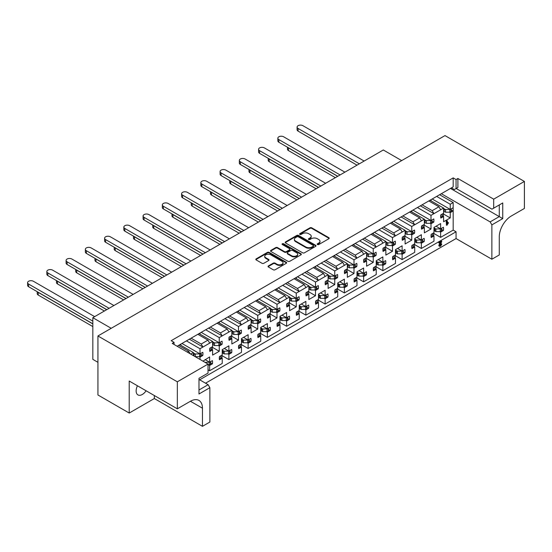 <?xml version="1.0" encoding="UTF-8"?>
<svg xmlns="http://www.w3.org/2000/svg" width="552" height="552" viewBox="0 0 552 552"><rect width="100%" height="100%" fill="white"/><g stroke="black" fill="none" stroke-linecap="round" stroke-linejoin="round"><path stroke-width="0.83" d="M317.448 244.55A0.938 0.538 0 0 0 318.773 244.55L328.813 238.754A1.339 0.773 0 0 0 329.199 238.209A1.339 0.773 0 0 0 328.813 237.664L311.804 227.845A1.339 0.773 0 0 0 309.913 227.845L299.881 233.641A0.938 0.538 0 0 0 299.605 234.02A0.938 0.538 0 0 0 299.881 234.407A0.938 0.538 0 0 0 301.199 234.407L302.503 233.655A4.278 2.47 0 0 1 308.547 233.655L309.962 234.469A4.278 2.47 0 0 1 311.218 236.215A4.278 2.47 0 0 1 309.962 237.96L308.665 238.712A0.938 0.538 0 0 0 308.389 239.092A0.938 0.538 0 0 0 308.665 239.478A0.938 0.538 0 0 0 309.989 239.478L311.287 238.726A4.278 2.47 0 0 1 317.331 238.726L318.752 239.547A4.278 2.47 0 0 1 320.001 241.286A4.278 2.47 0 0 1 318.752 243.032L317.448 243.784A0.938 0.538 0 0 0 317.179 244.163A0.938 0.538 0 0 0 317.448 244.55M137.448 385.786A8.708 5.03 120 0 0 137.945 394.915A8.708 5.03 120 0 0 142.306 394.48A8.708 5.03 120 0 0 146.101 390.781M202.984 361.167L209.629 356.944L209.629 362.222L212.403 360.622A8.846 5.106 -60 0 1 212.403 363.844L209.629 365.445L209.629 370.723L222.235 363.444L222.235 358.165L219.461 359.773A8.846 5.106 -60 0 1 219.461 356.551L222.235 354.943L222.235 349.664L228.88 345.835L228.88 351.113L231.654 349.506A8.846 5.106 -60 0 1 231.654 352.728L228.88 354.336L228.88 359.614L241.486 352.335L241.486 347.056L238.705 348.657A8.846 5.106 -60 0 1 238.705 345.435L241.486 343.834L241.486 338.555L248.124 334.719L248.124 339.997L250.905 338.397A8.846 5.106 -60 0 1 250.905 341.619L248.124 343.22L248.124 348.498L260.737 341.219L260.737 335.94L257.957 337.548A8.846 5.106 -60 0 1 257.957 334.319L260.737 332.718L260.737 327.44L267.375 323.603L267.375 328.882L270.156 327.281A8.846 5.106 -60 0 1 270.156 330.503L267.375 332.104L267.375 337.382L279.981 330.103L279.981 324.824L277.207 326.432A8.846 5.106 -60 0 1 277.207 323.21L279.981 321.602L279.981 316.324L286.626 312.494L286.626 317.773L289.4 316.165A8.846 5.106 -60 0 1 289.4 319.387L286.626 320.995L286.626 326.273L299.232 318.994L299.232 313.715L296.452 315.316A8.846 5.106 -60 0 1 296.452 312.094L299.232 310.493L299.232 305.215L305.877 301.378L305.877 306.657L308.651 305.056A8.846 5.106 -60 0 1 308.651 308.278L305.877 309.879L305.877 315.157L318.483 307.878L318.483 302.599L315.703 304.207A8.846 5.106 -60 0 1 315.703 300.978L318.483 299.377L318.483 294.099L325.121 290.262L325.121 295.541L327.902 293.94A8.846 5.106 -60 0 1 327.902 297.162L325.121 298.763L325.121 304.048L337.734 296.769L337.734 291.49L334.954 293.091A8.846 5.106 -60 0 1 334.954 289.869L337.734 288.261L337.734 282.983L344.372 279.153L344.372 284.432L347.153 282.824A8.846 5.106 -60 0 1 347.153 286.046L344.372 287.654L344.372 292.933L356.978 285.653L356.978 280.375L354.205 281.975A8.846 5.106 -60 0 1 354.205 278.753L356.978 277.152L356.978 271.874L363.623 268.037L363.623 273.316L366.397 271.715A8.846 5.106 -60 0 1 366.397 274.937L363.623 276.538L363.623 281.817L376.229 274.537L376.229 269.259L373.449 270.866A8.846 5.106 -60 0 1 373.449 267.644L376.229 266.036L376.229 260.758L382.867 256.921L382.867 262.2L385.648 260.599A8.846 5.106 -60 0 1 385.648 263.822L382.867 265.429L382.867 270.708L395.48 263.428L395.48 258.15L392.7 259.75A8.846 5.106 -60 0 1 392.7 256.528L395.48 254.92L395.48 249.642L402.118 245.812L402.118 251.091L404.899 249.483A8.846 5.106 -60 0 1 404.899 252.706L402.118 254.313L402.118 259.592L414.724 252.312L414.724 247.034L411.951 248.635A8.846 5.106 -60 0 1 411.951 245.412L414.724 243.811L414.724 238.533L421.369 234.697L421.369 239.975L424.15 238.374A8.846 5.106 -60 0 1 424.15 241.597L421.369 243.197L421.369 248.476L433.976 241.196L433.976 235.918L431.202 237.526A8.846 5.106 -60 0 1 431.202 234.303L433.976 232.696L433.976 227.417L440.62 223.581L440.62 228.866L443.394 227.258A8.846 5.106 -60 0 1 443.394 230.481L440.62 232.088L440.62 237.367L453.178 230.115L453.178 209.332A8.846 5.106 -60 0 1 453.019 211.036L450.246 212.637L450.246 217.916L443.601 221.752L443.601 216.474L440.82 218.075A8.846 5.106 -60 0 1 440.82 214.852L443.601 213.251L443.601 208.083L433.927 213.665L430.995 215.363L430.995 220.531L433.768 218.923A8.846 5.106 -60 0 1 433.768 222.145L430.995 223.753L430.995 229.032L424.35 232.861L424.35 227.583L421.576 229.19A8.846 5.106 -60 0 1 421.576 225.968L424.35 224.36L424.35 219.192L414.676 224.781L412.944 221.78L419.686 217.888L421.417 220.89M403.146 251.698L404.899 252.706M383.895 262.807L385.648 263.822M364.644 273.923L366.397 274.937M345.393 285.039L347.153 286.046M326.149 296.148L327.902 297.162M306.898 307.264L308.651 308.278M287.647 318.38L289.4 319.387M268.396 329.489L270.156 330.503M249.152 340.605L250.905 341.619M229.901 351.721L231.654 352.728M210.65 362.83L212.403 363.844M422.39 240.582L424.15 241.597M441.641 229.466L443.394 230.481M401.111 216.943L414.676 224.781L411.744 226.472L411.744 231.64L414.524 230.039A8.846 5.106 -60 0 1 414.524 233.261L411.744 234.862L411.744 240.141L405.106 243.977L405.106 238.699L402.325 240.299A8.846 5.106 -60 0 1 402.325 237.077L405.106 235.476L405.106 230.308L395.432 235.89L393.7 232.889L400.435 229.004L402.166 232.006M412.765 232.247L414.524 233.261M381.86 228.059L395.432 235.89L392.493 237.588L392.493 242.756L395.273 241.148A8.846 5.106 -60 0 1 395.273 244.37L392.493 245.978L392.493 251.257L385.855 255.093L385.855 249.814L383.074 251.415A8.846 5.106 -60 0 1 383.074 248.193L385.855 246.585L385.855 241.424L376.181 247.006L374.449 244.005L381.184 240.113L382.916 243.115M393.521 243.363L395.273 244.37M362.609 239.168L376.181 247.006L373.249 248.704L373.249 253.865L376.022 252.264A8.846 5.106 -60 0 1 376.022 255.486L373.249 257.094L373.249 262.373L366.604 266.202L366.604 260.923L363.83 262.531A8.846 5.106 -60 0 1 363.83 259.309L366.604 257.701L366.604 252.533L356.93 258.122L355.198 255.121L361.939 251.229L363.671 254.23M374.27 254.472L376.022 255.486M343.358 250.284L356.93 258.122L353.998 259.813L353.998 264.981L356.771 263.38A8.846 5.106 -60 0 1 356.771 266.602L353.998 268.203L353.998 273.481L347.353 277.318L347.353 272.039L344.579 273.64A8.846 5.106 -60 0 1 344.579 270.418L347.353 268.817L347.353 263.649L337.686 269.231L335.947 266.23L342.688 262.345L344.42 265.339M355.019 265.588L356.771 266.602M324.114 261.4L337.686 269.231L334.747 270.928L334.747 276.097L337.527 274.489A8.846 5.106 -60 0 1 337.527 277.711L334.747 279.319L334.747 284.597L328.109 288.434L328.109 283.155L325.328 284.756A8.846 5.106 -60 0 1 325.328 281.534L328.109 279.926L328.109 274.758L318.435 280.347L316.703 277.345L323.438 273.454L325.169 276.455M335.775 276.704L337.527 277.711M304.863 272.509L318.435 280.347L315.496 282.037L315.496 287.206L318.276 285.605A8.846 5.106 -60 0 1 318.276 288.827L315.496 290.428L315.496 295.713L308.858 299.543L308.858 294.264L306.077 295.872A8.846 5.106 -60 0 1 306.077 292.643L308.858 291.042L308.858 285.874L299.184 291.456L297.452 288.461L304.186 284.57L305.918 287.571M316.524 287.813L318.276 288.827M285.612 283.625L299.184 291.456L296.251 293.153L296.251 298.322L299.025 296.721A8.846 5.106 -60 0 1 299.025 299.943L296.251 301.544L296.251 306.822L289.607 310.659L289.607 305.38L286.833 306.981A8.846 5.106 -60 0 1 286.833 303.759L289.607 302.158L289.607 296.99L279.933 302.572L278.201 299.57L284.942 295.679L286.674 298.68M297.273 298.929L299.025 299.943M266.368 294.74L279.933 302.572L277 304.269L277 309.437L279.774 307.83A8.846 5.106 -60 0 1 279.774 311.052L277 312.66L277 317.938L270.356 321.768L270.356 316.489L267.582 318.097A8.846 5.106 -60 0 1 267.582 314.875L270.356 313.267L270.356 308.099L260.689 313.688L258.957 310.686L265.691 306.795L267.423 309.796M278.022 310.045L279.774 311.052M247.117 305.849L260.689 313.688L257.75 315.378L257.75 320.546L260.53 318.946A8.846 5.106 -60 0 1 260.53 322.168L257.75 323.769L257.75 329.047L251.112 332.884L251.112 327.605L248.331 329.206A8.846 5.106 -60 0 1 248.331 325.984L251.112 324.383L251.112 319.215L241.438 324.797L239.706 321.795L246.44 317.911L248.172 320.912M258.778 321.154L260.53 322.168M227.866 316.965L241.438 324.797L238.498 326.494L238.498 331.662L241.279 330.061A8.846 5.106 -60 0 1 241.279 333.284L238.498 334.885L238.498 340.163L231.861 343.999L231.861 338.721L229.08 340.322A8.846 5.106 -60 0 1 229.08 337.099L231.861 335.499L231.861 330.331L222.187 335.913L220.455 332.911L227.189 329.02L228.928 332.021M239.527 332.269L241.279 333.284M208.615 328.074L222.187 335.913L219.254 337.61L219.254 342.778L222.028 341.17A8.846 5.106 -60 0 1 222.028 344.393L219.254 346L219.254 351.279L212.61 355.108L212.61 349.83L209.836 351.438A8.846 5.106 -60 0 1 209.836 348.215L212.61 346.608L212.61 341.44L202.936 347.029L201.204 344.027L207.945 340.135L209.677 343.137M220.276 343.385L222.028 344.393M189.37 339.19L202.936 347.029L200.003 348.719L200.003 353.887L202.784 352.286A8.846 5.106 -60 0 1 202.784 355.509L200.003 357.109L200.003 359.442M201.025 354.494L202.784 355.509M432.016 221.131L433.768 222.145M453.019 207.807A8.846 5.106 -60 0 1 453.178 209.332L453.178 202.549L450.246 204.247L450.246 209.415L453.019 207.807M451.267 210.022L453.019 211.036M302.593 252.795A1.339 0.773 0 0 0 304.483 252.795L315.634 246.364A1.339 0.773 0 0 0 316.02 245.819A1.339 0.773 0 0 0 315.634 245.274L298.625 235.456A1.339 0.773 0 0 0 296.734 235.456L285.591 241.886A1.339 0.773 0 0 0 285.198 242.431A1.339 0.773 0 0 0 285.591 242.983L302.593 252.795M198.989 389.981L208.138 384.703L209.87 387.704L198.989 393.983L198.989 378.313L208.042 373.09L208.042 364.085L172.238 343.413L174.066 342.357L174.066 344.469M440.379 194.269L453.178 186.88L453.178 177.882L171.175 340.694L174.066 342.357M453.178 177.882L456.062 179.545L457.891 178.489L457.891 187.494L456.159 188.494L491.963 209.167L502.748 202.943L502.748 218.613L491.866 224.892L491.866 259.233L456.062 238.561L456.062 231.778L199.665 379.81M491.866 259.233L499.277 254.955L499.277 236.836A17.015 9.826 120 0 1 511.311 215.998L524.4 208.442L524.4 181.435L493.695 199.162L457.891 178.489M524.4 181.435L444.995 135.592L97.932 335.968L97.932 394.984L129.216 413.041L154.332 398.537L202.46 426.323L202.46 408.204A17.015 9.826 120 0 0 198.934 400.414A17.015 9.826 120 0 0 190.426 401.263L177.337 408.818L177.337 381.811L97.932 335.968M208.042 364.085L177.337 381.811M268.445 265.912A1.339 0.773 0 0 0 268.051 266.464A1.339 0.773 0 0 0 268.445 267.009L273.212 269.762A1.339 0.773 0 0 0 275.103 269.762L286.253 263.325A1.339 0.773 0 0 0 286.64 262.78A1.339 0.773 0 0 0 286.253 262.234L269.245 252.416A1.339 0.773 0 0 0 267.354 252.416L256.211 258.853A1.339 0.773 0 0 0 255.817 259.399A1.339 0.773 0 0 0 256.211 259.944L261.972 263.269A1.339 0.773 0 0 0 263.863 263.269L268.631 260.516A1.339 0.773 0 0 0 269.024 259.971A1.339 0.773 0 0 0 268.631 259.426L265.774 257.777A3.574 2.063 0 0 1 264.725 256.314A3.574 2.063 0 0 1 266.933 254.41A3.574 2.063 0 0 1 270.825 254.858L282.024 261.324A3.574 2.063 0 0 1 283.072 262.78A3.574 2.063 0 0 1 280.864 264.684A3.574 2.063 0 0 1 276.966 264.235L275.103 263.159A1.339 0.773 0 0 0 273.212 263.159L268.445 265.912L268.445 266.471A1.339 0.773 0 0 0 268.141 266.74M300.943 254.845L289.793 261.282A1.339 0.773 0 0 1 287.902 261.282L270.901 251.464A1.339 0.773 0 0 1 270.508 250.918A1.339 0.773 0 0 1 270.901 250.373L275.669 247.613A1.339 0.773 0 0 1 277.559 247.613L284.452 251.595A1.339 0.773 0 0 0 286.343 251.595L289.51 249.773A1.339 0.773 0 0 0 289.903 249.228A1.339 0.773 0 0 0 289.51 248.683L282.327 244.536A0.938 0.538 0 0 1 282.058 244.15A0.938 0.538 0 0 1 282.631 243.653A0.938 0.538 0 0 1 283.652 243.77L300.943 253.754A1.339 0.773 0 0 1 301.33 254.299A1.339 0.773 0 0 1 300.943 254.845M236.339 312.073L246.44 317.911M229.597 315.965L239.706 321.795M217.088 323.189L227.189 329.02M210.346 327.081L220.455 332.911M208.138 384.703L198.989 379.424M187.252 352.079L188.694 351.251L190.136 353.749M178.586 345.414L188.694 351.251M191.102 338.19L201.204 344.027M197.837 334.298L207.945 340.135M332.58 256.507L342.688 262.345M325.846 260.399L335.947 266.23M345.097 249.283L355.198 255.121M351.831 245.392L361.939 251.229M364.341 238.167L374.449 244.005M371.082 234.283L381.184 240.113M383.592 227.058L393.7 232.889M390.326 223.167L400.435 229.004M248.848 304.849L258.957 310.686M255.583 300.964L265.691 306.795M402.843 215.942L412.944 221.78M409.577 212.051L419.686 217.888M313.336 267.623L323.438 273.454M306.595 271.508L316.703 277.345M294.085 278.732L304.186 284.57M287.344 282.624L297.452 288.461M268.099 293.74L278.201 299.57M274.834 289.848L284.942 295.679M324.88 260.951L442.111 193.269M305.635 272.067L326.611 259.951M286.385 283.176L307.367 271.067M267.133 294.292L288.116 282.182M247.882 305.408L268.865 293.291M209.387 327.633L249.614 304.407M190.136 338.749L211.119 326.632M228.638 316.517L230.37 315.516M421.128 205.385L422.86 204.385M401.877 216.501L403.609 215.501M382.633 227.61L384.364 226.61M363.382 238.726L365.113 237.726M344.131 249.842L345.862 248.842M177.144 346.249L191.868 337.748M422.094 204.827L432.195 210.664L438.937 206.772L440.668 209.774M428.828 200.942L438.937 206.772M446.678 221.614L447.017 220.834L446.54 220.552L446.872 220.834L446.54 220.552L446.202 221.338L446.492 224.974L446.678 221.614L446.202 221.338M447.355 222.815L447.741 222.415L448.493 222.863L446.968 225.25L446.678 224.968L446.968 225.25M193.359 355.612L193.359 352.555L190.716 354.08M449.494 212.203L450.246 212.637M443.332 213.928L450.246 217.916M443.028 216.142L443.601 216.474M430.029 200.245L443.601 208.083M450.246 204.247L436.673 196.408M432.195 198.996L450.246 209.415M430.243 223.318L430.995 223.753M424.081 225.037L430.995 229.032M423.784 227.258L424.35 227.583M410.785 211.361L424.35 219.192M430.995 215.363L417.422 207.524M412.944 210.112L430.995 220.531M199.251 356.675L200.003 357.109M179.793 344.717L193.359 352.555M200.003 348.719L186.431 340.888M181.96 343.468L200.003 353.887M218.502 345.566L219.254 346M212.341 347.284L219.254 351.279M212.044 349.506L212.61 349.83M199.037 333.608L212.61 341.44M219.254 337.61L205.682 329.772M201.204 332.359L219.254 342.778M237.753 334.45L238.498 334.885M231.592 336.175L238.498 340.163M231.288 338.39L231.861 338.721M218.288 322.492L231.861 330.331M238.498 326.494L224.933 318.656M220.455 321.243L238.498 331.662M256.997 323.341L257.75 323.769M250.843 325.059L257.75 329.047M250.539 327.274L251.112 327.605M237.539 311.376L251.112 319.215M257.75 315.378L244.177 307.547M239.706 310.127L257.75 320.546M276.248 312.225L277 312.66M270.087 313.95L277 317.938M269.79 316.165L270.356 316.489M256.79 300.267L270.356 308.099M277 304.269L263.428 296.431M258.95 299.018L277 309.437M295.499 301.109L296.251 301.544M289.338 302.834L296.251 306.822M289.041 305.049L289.607 305.38M276.034 289.151L289.607 296.99M296.251 293.153L282.679 285.322M278.201 287.902L296.251 298.322M314.743 290L315.496 290.428M308.589 291.718L315.496 295.713M308.285 293.933L308.858 294.264M295.285 278.042L308.858 285.874M315.496 282.037L301.93 274.206M297.452 276.787L315.496 287.206M333.994 278.884L334.747 279.319M327.833 280.609L334.747 284.597M327.536 282.824L328.109 283.155M314.536 266.926L328.109 274.758M334.747 270.928L321.174 263.09M316.703 265.678L334.747 276.097M353.245 267.768L353.998 268.203M347.084 269.493L353.998 273.481M346.787 271.708L347.353 272.039M333.787 255.811L347.353 263.649M353.998 259.813L340.425 251.981M335.947 254.562L353.998 264.981M372.496 256.659L373.249 257.094M366.335 258.377L373.249 262.373M366.038 260.599L366.604 260.923M353.032 244.702L366.604 252.533M373.249 248.704L359.676 240.865M355.198 243.446L373.249 253.865M391.741 245.543L392.493 245.978M385.586 247.268L392.493 251.257M385.282 249.483L385.855 249.814M372.283 233.586L385.855 241.424M392.493 237.588L378.927 229.749M374.449 232.337L392.493 242.756M410.992 234.427L411.744 234.862M404.83 236.152L411.744 240.141M404.533 238.367L405.106 238.699M391.534 222.47L405.106 230.308M411.744 226.472L398.171 218.64M393.7 221.221L411.744 231.64M439.868 231.654L440.62 232.088M433.706 233.372L440.62 237.367M433.41 235.594L433.976 235.918M436.046 226.223L440.62 228.866M420.617 242.763L421.369 243.197M414.455 244.488L421.369 248.476M414.159 246.703L414.724 247.034M416.794 237.339L421.369 239.975M208.877 365.01L209.629 365.445M208.042 369.812L209.629 370.723M205.054 359.587L209.629 362.222M228.128 353.901L228.88 354.336M221.966 355.619L228.88 359.614M221.669 357.841L222.235 358.165M224.305 348.471L228.88 351.113M247.372 342.785L248.124 343.22M241.217 344.51L248.124 348.498M240.913 346.725L241.486 347.056M243.556 337.355L248.124 339.997M266.623 331.676L267.375 332.104M260.461 333.394L267.375 337.382M260.164 335.609L260.737 335.94M262.8 326.246L267.375 328.882M285.874 320.56L286.626 320.995M279.712 322.285L286.626 326.273M279.415 324.5L279.981 324.824M282.051 315.13L286.626 317.773M305.125 309.444L305.877 309.879M298.963 311.169L305.877 315.157M298.66 313.384L299.232 313.715M301.302 304.014L305.877 306.657M324.369 298.335L325.121 298.763M318.214 300.053L325.121 304.048M317.911 302.268L318.483 302.599M320.553 292.905L325.121 295.541M343.62 287.219L344.372 287.654M337.458 288.944L344.372 292.933M337.162 291.159L337.734 291.49M339.797 281.789L344.372 284.432M362.871 276.103L363.623 276.538M356.709 277.828L363.623 281.817M356.413 280.043L356.978 280.375M359.048 270.68L363.623 273.316M382.122 264.994L382.867 265.429M375.96 266.713L382.867 270.708M375.657 268.934L376.229 269.259M378.299 259.564L382.867 262.2M401.366 253.879L402.118 254.313M395.211 255.604L402.118 259.592M394.908 257.818L395.48 258.15M397.55 248.448L402.118 251.091M453.178 186.88L451.446 187.88L454.33 189.55L456.062 188.549L456.062 179.545M456.062 188.549L457.891 187.494M439.847 246.447L439.268 245.681L440.938 242.293L439.613 243.059L439.206 242.956L439.53 242.438L441.786 241.534L439.944 245.267L440.524 245.592L441.483 244.039L441.779 244.239L440.51 246.206L439.095 246.102L438.792 245.405L440.33 242.28M439.613 243.059L438.723 242.68L439.13 242.776L438.723 242.68L439.047 242.162L441.31 241.252M439.461 244.991L440.041 245.309L441.007 243.763L441.779 244.239M205.537 383.198L456.062 238.561M493.695 199.162L493.695 208.166M441.338 193.717L490.135 221.89L499.277 216.612L450.48 188.439M439.606 194.718L453.178 202.549M453.178 230.115L456.062 231.778M491.866 224.892L490.135 221.89M202.46 426.323L209.87 422.045L209.87 387.704M111.214 328.302L92.833 317.69L383.302 149.985L401.683 160.597M97.932 362.305L92.833 359.366L92.833 317.69M177.337 408.818L129.216 381.032L129.216 413.041M154.332 398.537L154.332 395.536M502.748 202.943L499.277 204.944L499.277 216.612L502.748 218.613M420.355 205.827L433.927 213.665L432.195 210.664M317.31 244.446A0.938 0.538 0 0 1 317.448 244.343L318.752 243.591A4.278 2.47 0 0 0 320.001 241.845L320.001 241.286M311.218 236.215L311.218 236.773A4.278 2.47 0 0 1 309.962 238.519L308.665 239.271A0.938 0.538 0 0 0 308.527 239.375M329.109 238.485A1.339 0.773 0 0 0 328.813 238.216L311.804 228.404A1.339 0.773 0 0 0 309.913 228.404L299.881 234.193A0.938 0.538 0 0 0 299.736 234.296M283.072 262.78L283.072 263.332A3.574 2.063 0 0 1 280.864 265.243A3.574 2.063 0 0 1 276.966 264.794L275.103 263.718A1.339 0.773 0 0 0 273.212 263.718L268.445 266.471M264.725 256.314L264.725 256.873A3.574 2.063 0 0 0 265.774 258.329L265.774 257.777M268.934 260.247A1.339 0.773 0 0 0 268.631 259.978L265.774 258.329M286.55 263.056A1.339 0.773 0 0 0 286.253 262.786L269.245 252.975A1.339 0.773 0 0 0 267.354 252.975L256.211 259.405A1.339 0.773 0 0 0 255.907 259.675M289.903 249.228L289.903 249.78A1.339 0.773 0 0 1 289.51 250.325L286.343 252.154A1.339 0.773 0 0 1 284.452 252.154L277.559 248.172A1.339 0.773 0 0 0 275.669 248.172L270.901 250.925A1.339 0.773 0 0 0 270.597 251.194M301.24 254.575A1.339 0.773 0 0 0 300.943 254.306L283.652 244.329A0.938 0.538 0 0 0 282.189 244.432M291.615 255.728A3.574 2.063 0 0 0 295.506 256.176A3.574 2.063 0 0 0 297.714 254.272A3.574 2.063 0 0 0 296.665 252.809L292.719 250.532A1.339 0.773 0 0 0 290.835 250.532L287.668 252.361A1.339 0.773 0 0 0 287.275 252.906A1.339 0.773 0 0 0 287.668 253.451L291.615 255.728L291.615 256.287A3.574 2.063 0 0 0 295.506 256.735A3.574 2.063 0 0 0 297.714 254.824L297.714 254.272M287.275 252.906L287.275 253.465A1.339 0.773 0 0 0 287.668 254.01L287.668 253.451M291.615 256.287L287.668 254.01M315.93 246.095A1.339 0.773 0 0 0 315.634 245.826L298.625 236.008A1.339 0.773 0 0 0 296.734 236.008L285.591 242.445A1.339 0.773 0 0 0 285.287 242.714M313.267 246.199A0.938 0.538 0 0 0 313.543 245.819A0.938 0.538 0 0 0 313.267 245.433L298.342 236.815A0.938 0.538 0 0 0 297.017 236.815L295.651 237.608A4.278 2.47 0 0 0 294.395 239.354A4.278 2.47 0 0 0 295.651 241.1L305.856 246.992A4.278 2.47 0 0 0 311.901 246.992L313.267 246.199L313.267 246.751A0.938 0.538 0 0 0 313.543 246.371L313.543 245.819M294.395 239.354L294.395 239.906A4.278 2.47 0 0 0 295.651 241.652L295.651 241.1M313.267 246.751L311.901 247.544A4.278 2.47 0 0 1 305.856 247.544L295.651 241.652M447.355 221.11L447.355 223.753L448.493 222.863M439.268 245.681L438.792 245.405M441.048 244.95L440.565 244.667M441.786 241.534L440.903 241.086M439.53 242.438L439.047 242.162M357.027 165.158L298.087 131.128A3.402 1.966 180 0 1 297.086 129.734L297.086 127.07A3.402 1.966 180 0 1 299.191 125.256A3.402 1.966 180 0 1 302.896 125.677L364.147 161.046M443.601 211.112L445.492 212.203A2.995 1.732 -0 0 0 445.533 212.203L449.852 212.203L450.991 211.547A0.952 0.552 -0 0 0 451.267 211.161L451.267 208.822M440.668 216.536L440.91 216.653A0.952 0.552 -0 0 0 442.2 216.625L443.332 215.97L443.332 213.403M359.338 163.82L298.087 128.457A3.402 1.966 180 0 1 297.086 127.07M430.864 199.762A3.402 1.966 180 0 1 431.133 200.528A3.402 1.966 180 0 1 431.084 200.852M443.601 208.442L445.492 209.539A2.995 1.732 -0 0 0 445.533 209.539L450.156 209.36M444.146 211.423L444.146 209.919L445.492 209.539M449.852 212.203L449.852 209.539M443.601 209.608L444.146 209.919M433.976 229.059L435.866 228.983L433.976 227.893M441.641 228.273L441.641 230.612A0.952 0.552 180 0 1 441.365 230.998L440.227 231.654L435.907 231.654A2.995 1.732 180 0 1 435.866 231.654L434.521 230.874L435.01 230.239L434.521 229.37M287.882 147.46A3.402 1.966 0 0 0 288.461 147.908L337.679 176.323M440.531 228.811L435.907 228.983A2.995 1.732 180 0 1 435.866 228.983M287.461 147.218L287.461 149.185A3.402 1.966 0 0 0 288.461 150.572L335.374 177.654M433.706 232.854L433.706 235.421L432.575 236.07A0.952 0.552 180 0 1 431.284 236.104L431.043 235.987M440.227 228.983L440.227 231.654M433.976 230.557L434.521 230.874M337.776 176.267L278.836 142.237A3.402 1.966 180 0 1 277.842 140.85L277.842 138.179A3.402 1.966 180 0 1 279.94 136.365A3.402 1.966 180 0 1 283.645 136.792L344.903 172.155M424.35 222.221L426.247 223.318A2.995 1.732 -0 0 0 426.282 223.318L430.608 223.318L431.74 222.663A0.952 0.552 -0 0 0 432.016 222.277L432.016 219.937M421.417 227.652L421.666 227.769A0.952 0.552 -0 0 0 422.949 227.734L424.081 227.086L424.081 224.519M340.087 174.936L278.836 139.573A3.402 1.966 180 0 1 277.842 138.179M411.613 210.878A3.402 1.966 180 0 1 411.882 211.644A3.402 1.966 180 0 1 411.833 211.968M424.35 219.558L426.247 220.648A2.995 1.732 -0 0 0 426.282 220.648L430.905 220.476M424.895 222.539L424.895 221.035L426.247 220.648M430.608 223.318L430.608 220.648M424.35 220.724L424.895 221.035M414.724 240.168L416.622 240.099L414.724 239.002M422.39 239.382L422.39 241.721A0.952 0.552 180 0 1 422.114 242.114L420.983 242.763L416.663 242.763A2.995 1.732 180 0 1 416.622 242.763L415.27 241.983L415.766 241.355L415.27 240.486M268.631 158.576A3.402 1.966 0 0 0 269.21 159.017L318.435 187.438M421.279 239.927L416.663 240.099A2.995 1.732 180 0 1 416.622 240.099M268.217 158.334L268.217 160.301A3.402 1.966 0 0 0 269.21 161.688L316.123 188.77M414.455 243.963L414.455 246.53L413.324 247.186A0.952 0.552 180 0 1 412.04 247.22L411.792 247.096M420.983 240.099L420.983 242.763M414.724 241.672L415.27 241.983M318.532 187.383L259.585 153.352A3.402 1.966 180 0 1 258.591 151.966L258.591 149.295A3.402 1.966 180 0 1 260.689 147.481A3.402 1.966 180 0 1 264.401 147.908L325.652 183.271M405.106 233.337L406.996 234.427A2.995 1.732 -0 0 0 407.038 234.427L411.357 234.427L412.489 233.779A0.952 0.552 -0 0 0 412.765 233.386L412.765 231.047M402.166 238.761L402.415 238.885A0.952 0.552 -0 0 0 403.698 238.85L404.83 238.195L404.83 235.628M320.836 186.052L259.585 150.682A3.402 1.966 180 0 1 258.591 149.295M392.368 221.994A3.402 1.966 180 0 1 392.631 222.753A3.402 1.966 180 0 1 392.589 223.084M405.106 230.667L406.996 231.764A2.995 1.732 -0 0 0 407.038 231.764L411.654 231.592M405.644 233.648L405.644 232.15L406.996 231.764M411.357 234.427L411.357 231.764M405.106 231.833L405.644 232.15M395.48 251.284L397.371 251.208L395.48 250.118M403.146 250.498L403.146 252.837A0.952 0.552 180 0 1 402.863 253.223L401.732 253.879L397.412 253.879A2.995 1.732 180 0 1 397.371 253.879L396.019 253.099L396.515 252.464L396.019 251.595M249.387 169.685A3.402 1.966 0 0 0 249.959 170.133L299.184 198.547M402.028 251.036L397.412 251.208A2.995 1.732 180 0 1 397.371 251.208M248.966 169.443L248.966 171.41A3.402 1.966 0 0 0 249.959 172.804L296.873 199.886M395.211 255.079L395.211 257.646L394.073 258.301A0.952 0.552 180 0 1 392.789 258.329L392.541 258.212M401.732 251.208L401.732 253.879M395.48 252.788L396.019 253.099M299.281 198.492L240.341 164.468A3.402 1.966 180 0 1 239.34 163.075L239.34 160.411A3.402 1.966 180 0 1 241.445 158.596A3.402 1.966 180 0 1 245.15 159.017L306.401 194.38M385.855 244.453L387.745 245.543A2.995 1.732 -0 0 0 387.787 245.543L392.106 245.543L393.238 244.888A0.952 0.552 -0 0 0 393.521 244.501L393.521 242.162M382.916 249.877L383.164 249.994A0.952 0.552 -0 0 0 384.447 249.966L385.586 249.311L385.586 246.744M301.592 197.161L240.341 161.798A3.402 1.966 180 0 1 239.34 160.411M373.117 233.103A3.402 1.966 180 0 1 373.387 233.869A3.402 1.966 180 0 1 373.338 234.193M385.855 241.783L387.745 242.873A2.995 1.732 -0 0 0 387.787 242.873L392.403 242.701M386.393 244.764L386.393 243.26L387.745 242.873M392.106 245.543L392.106 242.873M385.855 242.949L386.393 243.26M376.229 262.393L378.12 262.324L376.229 261.234M383.895 261.613L383.895 263.946A0.952 0.552 180 0 1 383.612 264.339L382.481 264.994L378.161 264.994A2.995 1.732 180 0 1 378.12 264.994L376.774 264.215L377.264 263.58L376.774 262.711M230.136 180.801A3.402 1.966 0 0 0 230.715 181.249L279.933 209.663M382.784 262.152L378.161 262.324A2.995 1.732 180 0 1 378.12 262.324M229.715 180.559L229.715 182.526A3.402 1.966 0 0 0 230.715 183.913L277.628 210.995M375.96 266.195L375.96 268.755L374.829 269.41A0.952 0.552 180 0 1 373.538 269.445L373.297 269.328M382.481 262.324L382.481 264.994M376.229 263.897L376.774 264.215M280.03 209.608L221.09 175.577A3.402 1.966 180 0 1 220.089 174.19L220.089 171.52A3.402 1.966 180 0 1 222.194 169.705A3.402 1.966 180 0 1 225.899 170.133L287.15 205.496M366.604 255.562L368.494 256.659A2.995 1.732 -0 0 0 368.536 256.659L372.855 256.659L373.994 256.004A0.952 0.552 -0 0 0 374.27 255.61L374.27 253.278M363.671 260.993L363.913 261.11A0.952 0.552 -0 0 0 365.203 261.075L366.335 260.42L366.335 257.86M282.341 208.276L221.09 172.914A3.402 1.966 180 0 1 220.089 171.52M353.866 244.219A3.402 1.966 180 0 1 354.136 244.984A3.402 1.966 180 0 1 354.087 245.309M366.604 252.899L368.494 253.989A2.995 1.732 -0 0 0 368.536 253.989L373.159 253.816M367.149 255.88L367.149 254.375L368.494 253.989M372.855 256.659L372.855 253.989M366.604 254.058L367.149 254.375M356.978 273.509L358.876 273.44L356.978 272.343M364.644 272.722L364.644 275.062A0.952 0.552 180 0 1 364.368 275.455L363.23 276.103L358.91 276.103A2.995 1.732 180 0 1 358.876 276.103L357.523 275.324L358.013 274.696L357.523 273.82M210.885 191.917A3.402 1.966 0 0 0 211.464 192.358L260.689 220.779M363.533 273.268L358.91 273.44A2.995 1.732 180 0 1 358.876 273.44M210.471 191.675L210.471 193.635A3.402 1.966 0 0 0 211.464 195.028L258.377 222.111M356.709 277.304L356.709 279.871L355.578 280.526A0.952 0.552 180 0 1 354.287 280.561L354.046 280.437M363.23 273.44L363.23 276.103M356.978 275.013L357.523 275.324M260.785 220.724L201.839 186.693A3.402 1.966 180 0 1 200.845 185.299L200.845 182.636A3.402 1.966 180 0 1 202.943 180.821A3.402 1.966 180 0 1 206.655 181.249L267.906 216.612M347.353 266.678L349.25 267.768A2.995 1.732 -0 0 0 349.285 267.768L353.611 267.768L354.743 267.113A0.952 0.552 -0 0 0 355.019 266.726L355.019 264.387M344.42 272.101L344.669 272.226A0.952 0.552 -0 0 0 345.952 272.191L347.084 271.536L347.084 268.969M263.09 219.385L201.839 184.023A3.402 1.966 180 0 1 200.845 182.636M334.615 255.334A3.402 1.966 180 0 1 334.885 256.093A3.402 1.966 180 0 1 334.836 256.418M347.353 264.008L349.25 265.105A2.995 1.732 -0 0 0 349.285 265.105L353.908 264.932M347.898 266.989L347.898 265.484L349.25 265.105M353.611 267.768L353.611 265.105M347.353 265.174L347.898 265.484M337.734 284.625L339.625 284.549L337.734 283.459M345.393 283.838L345.393 286.177A0.952 0.552 180 0 1 345.117 286.564L343.986 287.219L339.666 287.219A2.995 1.732 180 0 1 339.625 287.219L338.272 286.44L338.769 285.805L338.272 284.935M191.634 203.026A3.402 1.966 0 0 0 192.213 203.474L241.438 231.888M344.282 284.377L339.666 284.549A2.995 1.732 180 0 1 339.625 284.549M191.22 202.784L191.22 204.751A3.402 1.966 0 0 0 192.213 206.137L239.126 233.227M337.458 288.42L337.458 290.987L336.327 291.642A0.952 0.552 180 0 1 335.043 291.67L334.795 291.553M343.986 284.549L343.986 287.219M337.734 286.129L338.272 286.44M241.534 231.833L182.588 197.802A3.402 1.966 180 0 1 181.594 196.415L181.594 193.752A3.402 1.966 180 0 1 183.692 191.93A3.402 1.966 180 0 1 187.404 192.358L248.655 227.721M328.109 277.794L329.999 278.884A2.995 1.732 -0 0 0 330.041 278.884L334.36 278.884L335.492 278.229A0.952 0.552 -0 0 0 335.775 277.842L335.775 275.503M325.169 283.217L325.418 283.335A0.952 0.552 -0 0 0 326.701 283.307L327.833 282.652L327.833 280.085M243.846 230.501L182.588 195.139A3.402 1.966 180 0 1 181.594 193.752M315.371 266.443A3.402 1.966 180 0 1 315.634 267.209A3.402 1.966 180 0 1 315.592 267.534M328.109 275.124L329.999 276.214A2.995 1.732 -0 0 0 330.041 276.214L334.657 276.041M328.647 278.104L328.647 276.6L329.999 276.214M334.36 278.884L334.36 276.214M328.109 276.29L328.647 276.6M318.483 295.734L320.374 295.665L318.483 294.575M326.149 294.954L326.149 297.286A0.952 0.552 180 0 1 325.866 297.68L324.735 298.335L320.415 298.335A2.995 1.732 180 0 1 320.374 298.335L319.022 297.556L319.518 296.921L319.022 296.051M172.39 214.142A3.402 1.966 0 0 0 172.962 214.59L222.187 243.004M325.031 295.492L320.415 295.665A2.995 1.732 180 0 1 320.374 295.665M171.969 213.9L171.969 215.867A3.402 1.966 0 0 0 172.962 217.253L219.875 244.336M318.214 299.536L318.214 302.096L317.076 302.751A0.952 0.552 180 0 1 315.792 302.786L315.544 302.668M324.735 295.665L324.735 298.335M318.483 297.238L319.022 297.556M222.283 242.949L163.344 208.918A3.402 1.966 180 0 1 162.343 207.531L162.343 204.861A3.402 1.966 180 0 1 164.448 203.046A3.402 1.966 180 0 1 168.153 203.474L229.404 238.837M308.858 288.903L310.748 290A2.995 1.732 -0 0 0 310.79 290L315.109 290L316.241 289.345A0.952 0.552 -0 0 0 316.524 288.951L316.524 286.619M305.918 294.333L306.167 294.451A0.952 0.552 -0 0 0 307.457 294.416L308.589 293.761L308.589 291.201M224.595 241.617L163.344 206.255A3.402 1.966 180 0 1 162.343 204.861M296.12 277.559A3.402 1.966 180 0 1 296.389 278.325A3.402 1.966 180 0 1 296.341 278.65M308.858 286.24L310.748 287.33A2.995 1.732 -0 0 0 310.79 287.33L315.413 287.157M309.403 289.22L309.403 287.716L310.748 287.33M315.109 290L315.109 287.33M308.858 287.399L309.403 287.716M299.232 306.85L301.123 306.781L299.232 305.684M306.898 306.063L306.898 308.402A0.952 0.552 180 0 1 306.615 308.789L305.484 309.444L301.164 309.444A2.995 1.732 180 0 1 301.123 309.444L299.777 308.665L300.267 308.03L299.777 307.16M153.139 225.257A3.402 1.966 0 0 0 153.718 225.699L202.936 254.12M305.787 306.608L301.164 306.781A2.995 1.732 180 0 1 301.123 306.781M152.718 225.016L152.718 226.975A3.402 1.966 0 0 0 153.718 228.369L200.631 255.452M298.963 310.645L298.963 313.212L297.832 313.867A0.952 0.552 180 0 1 296.541 313.902L296.3 313.777M305.484 306.781L305.484 309.444M299.232 308.354L299.777 308.665M203.032 254.065L144.093 220.034A3.402 1.966 180 0 1 143.092 218.64L143.092 215.977A3.402 1.966 180 0 1 145.197 214.162A3.402 1.966 180 0 1 148.902 214.583L210.16 249.952M289.607 300.019L291.497 301.109A2.995 1.732 -0 0 0 291.539 301.109L295.858 301.109L296.997 300.454A0.952 0.552 -0 0 0 297.273 300.067L297.273 297.728M286.674 305.442L286.916 305.567A0.952 0.552 -0 0 0 288.206 305.532L289.338 304.876L289.338 302.31M205.344 252.726L144.093 217.364A3.402 1.966 180 0 1 143.092 215.977M276.869 288.668A3.402 1.966 180 0 1 277.138 289.434A3.402 1.966 180 0 1 277.09 289.759M289.607 297.349L291.497 298.446A2.995 1.732 -0 0 0 291.539 298.446L296.162 298.273M290.152 300.329L290.152 298.825L291.497 298.446M295.858 301.109L295.858 298.446M289.607 298.515L290.152 298.825M279.981 317.966L281.879 317.89L279.981 316.8M287.647 317.179L287.647 319.518A0.952 0.552 180 0 1 287.371 319.905L286.24 320.56L281.913 320.56A2.995 1.732 180 0 1 281.879 320.56L280.526 319.78L281.016 319.146L280.526 318.276M133.888 236.366A3.402 1.966 0 0 0 134.467 236.815L183.692 265.229M286.536 317.717L281.913 317.89A2.995 1.732 180 0 1 281.879 317.89M133.474 236.125L133.474 238.091A3.402 1.966 0 0 0 134.467 239.478L181.38 266.568M279.712 321.761L279.712 324.328L278.581 324.983A0.952 0.552 180 0 1 277.297 325.011L277.049 324.893M286.24 317.89L286.24 320.56M279.981 319.47L280.526 319.78M183.788 265.174L124.842 231.143A3.402 1.966 180 0 1 123.848 229.756L123.848 227.086A3.402 1.966 180 0 1 125.946 225.271A3.402 1.966 180 0 1 129.658 225.699L190.909 261.062M270.356 311.135L272.253 312.225A2.995 1.732 -0 0 0 272.295 312.225L276.614 312.225L277.746 311.57A0.952 0.552 -0 0 0 278.022 311.183L278.022 308.844M267.423 316.558L267.672 316.675A0.952 0.552 -0 0 0 268.955 316.648L270.087 315.992L270.087 313.426M186.093 263.842L124.842 228.48A3.402 1.966 180 0 1 123.848 227.086M257.618 299.784A3.402 1.966 180 0 1 257.887 300.55A3.402 1.966 180 0 1 257.839 300.875M270.356 308.464L272.253 309.555A2.995 1.732 -0 0 0 272.295 309.555L276.911 309.382M270.901 311.445L270.901 309.941L272.253 309.555M276.614 312.225L276.614 309.555M270.356 309.631L270.901 309.941M260.737 329.075L262.628 329.006L260.737 327.916M268.396 328.295L268.396 330.627A0.952 0.552 180 0 1 268.12 331.021L266.989 331.676L262.669 331.676A2.995 1.732 180 0 1 262.628 331.676L261.275 330.896L261.772 330.262L261.275 329.392M114.643 247.482A3.402 1.966 0 0 0 115.216 247.924L164.441 276.345M267.285 328.833L262.669 329.006A2.995 1.732 180 0 1 262.628 329.006M114.223 247.241L114.223 249.207A3.402 1.966 0 0 0 115.216 250.594L162.129 277.677M260.461 332.877L260.461 335.437L259.33 336.092A0.952 0.552 180 0 1 258.046 336.127L257.798 336.009M266.989 329.006L266.989 331.676M260.737 330.579L261.275 330.896M164.537 276.29L105.591 242.259A3.402 1.966 180 0 1 104.597 240.872L104.597 238.202A3.402 1.966 180 0 1 106.695 236.387A3.402 1.966 180 0 1 110.407 236.815L171.658 272.177M251.112 322.244L253.002 323.334A2.995 1.732 -0 0 0 253.044 323.341L257.363 323.341L258.495 322.685A0.952 0.552 -0 0 0 258.778 322.292L258.778 319.96M248.172 327.674L248.421 327.791A0.952 0.552 -0 0 0 249.704 327.757L250.843 327.101L250.843 324.541M166.849 274.958L105.591 239.589A3.402 1.966 180 0 1 104.597 238.202M238.374 310.9A3.402 1.966 180 0 1 238.636 311.659A3.402 1.966 180 0 1 238.595 311.99M251.112 319.58L253.002 320.671A2.995 1.732 -0 0 0 253.044 320.671L257.66 320.498M251.65 322.561L251.65 321.057L253.002 320.671M257.363 323.341L257.363 320.671M251.112 320.74L251.65 321.057M241.486 340.191L243.377 340.122L241.486 339.025M249.152 339.404L249.152 341.743A0.952 0.552 180 0 1 248.869 342.13L247.738 342.785L243.418 342.785A2.995 1.732 180 0 1 243.377 342.785L242.024 342.005L242.521 341.371L242.024 340.501M95.392 258.598A3.402 1.966 0 0 0 95.972 259.04L145.19 287.461M248.034 339.949L243.418 340.122A2.995 1.732 180 0 1 243.377 340.122M94.972 258.357L94.972 260.316A3.402 1.966 0 0 0 95.972 261.71L142.878 288.793M241.217 343.986L241.217 346.552L240.079 347.208A0.952 0.552 180 0 1 238.795 347.236L238.547 347.118M247.738 340.122L247.738 342.785M241.486 341.695L242.024 342.005M145.286 287.406L86.347 253.375A3.402 1.966 180 0 1 85.346 251.981L85.346 249.318A3.402 1.966 180 0 1 87.451 247.503A3.402 1.966 180 0 1 91.156 247.924L152.407 283.293M231.861 333.36L233.751 334.45A2.995 1.732 -0 0 0 233.793 334.45L238.112 334.45L239.244 333.794A0.952 0.552 -0 0 0 239.527 333.408L239.527 331.069M228.928 338.783L229.17 338.9A0.952 0.552 -0 0 0 230.46 338.873L231.592 338.217L231.592 335.65M147.598 286.067L86.347 250.705A3.402 1.966 180 0 1 85.346 249.318M219.123 322.009A3.402 1.966 180 0 1 219.392 322.775A3.402 1.966 180 0 1 219.344 323.099M231.861 330.689L233.751 331.786A2.995 1.732 -0 0 0 233.793 331.786L238.416 331.614M232.406 333.67L232.406 332.166L233.751 331.786M238.112 334.45L238.112 331.786M231.861 331.855L232.406 332.166M222.235 351.307L224.126 351.231L222.235 350.14M229.901 350.52L229.901 352.859A0.952 0.552 180 0 1 229.625 353.245L228.487 353.901L224.167 353.901A2.995 1.732 180 0 1 224.126 353.901L222.78 353.121L223.27 352.486L222.78 351.617M76.141 269.707A3.402 1.966 0 0 0 76.721 270.156L125.939 298.57M228.79 351.058L224.167 351.231A2.995 1.732 180 0 1 224.126 351.231M75.721 269.466L75.721 271.432A3.402 1.966 0 0 0 76.721 272.819L123.634 299.908M221.966 355.102L221.966 357.668L220.834 358.317A0.952 0.552 180 0 1 219.544 358.351L219.303 358.234M228.487 351.231L228.487 353.901M222.235 352.804L222.78 353.121M126.035 298.515L67.096 264.484A3.402 1.966 180 0 1 66.095 263.097L66.095 260.427A3.402 1.966 180 0 1 68.2 258.612A3.402 1.966 180 0 1 71.905 259.04L133.163 294.402M212.61 344.469L214.5 345.566A2.995 1.732 -0 0 0 214.542 345.566L218.861 345.566L220 344.91A0.952 0.552 -0 0 0 220.276 344.524L220.276 342.185M209.677 349.899L209.919 350.016A0.952 0.552 -0 0 0 211.209 349.982L212.341 349.333L212.341 346.766M128.347 297.183L67.096 261.82A3.402 1.966 180 0 1 66.095 260.427M199.872 333.125A3.402 1.966 180 0 1 200.141 333.891A3.402 1.966 180 0 1 200.093 334.215M212.61 341.805L214.5 342.895A2.995 1.732 -0 0 0 214.542 342.895L219.165 342.723M213.155 344.786L213.155 343.282L214.5 342.895M218.861 345.566L218.861 342.895M212.61 342.971L213.155 343.282M56.89 280.823A3.402 1.966 0 0 0 57.47 281.265L106.695 309.686M209.539 362.174L205.027 362.347M56.476 280.582L56.476 282.548A3.402 1.966 0 0 0 57.47 283.935L104.383 311.017M210.65 361.636L210.65 363.968A0.952 0.552 180 0 1 210.374 364.361L208.042 365.01M209.242 362.347L209.242 365.01M106.791 309.631L47.845 275.6A3.402 1.966 180 0 1 46.851 274.213L46.851 271.543A3.402 1.966 180 0 1 48.949 269.728A3.402 1.966 180 0 1 52.661 270.156L113.912 305.518M193.359 355.585L195.256 356.675A2.995 1.732 -0 0 0 195.298 356.675L199.617 356.675L200.749 356.026A0.952 0.552 -0 0 0 201.025 355.633L201.025 353.301M109.096 308.299L47.845 272.929A3.402 1.966 180 0 1 46.851 271.543M180.621 344.241A3.402 1.966 180 0 1 180.89 345A3.402 1.966 180 0 1 180.842 345.331M193.359 352.921L195.256 354.011A2.995 1.732 -0 0 0 195.298 354.011L199.914 353.839M193.904 355.895L193.904 354.398L195.256 354.011M199.617 356.675L199.617 354.011M193.359 354.08L193.904 354.398M37.646 291.939A3.402 1.966 0 0 0 38.219 292.381L92.833 323.914M37.225 291.691L37.225 293.657A3.402 1.966 0 0 0 38.219 295.051L92.833 326.577M92.833 323.796L28.594 286.716A3.402 1.966 180 0 1 27.6 285.322L27.6 282.658A3.402 1.966 180 0 1 29.698 280.844A3.402 1.966 180 0 1 33.41 281.265L94.661 316.634M92.833 321.133L28.594 284.045A3.402 1.966 180 0 1 27.6 282.658M190.426 401.263L202.46 408.204M318.752 243.591L318.752 243.032M308.665 239.271L308.665 238.712M309.962 238.519L309.962 237.96M299.881 234.193L299.881 233.641M309.913 228.404L309.913 227.845M311.804 228.404L311.804 227.845M328.813 238.216L328.813 237.664M317.448 244.343L317.448 243.784M273.212 263.718L273.212 263.159M275.103 263.718L275.103 263.159M276.966 264.794L276.966 264.235M268.631 259.978L268.631 259.426M256.211 259.405L256.211 258.853M267.354 252.975L267.354 252.416M269.245 252.975L269.245 252.416M286.253 262.786L286.253 262.234M270.901 250.925L270.901 250.373M275.669 248.172L275.669 247.613M277.559 248.172L277.559 247.613M284.452 252.154L284.452 251.595M286.343 252.154L286.343 251.595M289.51 250.325L289.51 249.773M283.652 244.329L283.652 243.77M300.943 254.306L300.943 253.754M285.591 242.445L285.591 241.886M296.734 236.008L296.734 235.456M298.625 236.008L298.625 235.456M315.634 245.826L315.634 245.274M305.856 247.544L305.856 246.992M311.901 247.544L311.901 246.992M445.533 212.203L445.533 209.539M442.2 216.625L442.2 214.059M440.91 216.653L440.91 214.804M450.991 211.547L450.991 208.987M298.087 131.128L298.087 128.457M435.907 228.983L435.907 231.654M441.365 228.431L441.365 230.998M431.284 234.248L431.284 236.104M432.575 233.51L432.575 236.07M288.461 147.908L288.461 150.572M426.282 223.318L426.282 220.648M422.949 227.734L422.949 225.175M421.666 227.769L421.666 225.913M431.74 222.663L431.74 220.096M278.836 142.237L278.836 139.573M416.663 240.099L416.663 242.763M422.114 239.547L422.114 242.114M412.04 245.364L412.04 247.22M413.324 244.619L413.324 247.186M269.21 159.017L269.21 161.688M407.038 234.427L407.038 231.764M403.698 238.85L403.698 236.284M402.415 238.885L402.415 237.029M412.489 233.779L412.489 231.212M259.585 153.352L259.585 150.682M397.412 251.208L397.412 253.879M402.863 250.656L402.863 253.223M392.789 256.48L392.789 258.329M394.073 255.735L394.073 258.301M249.959 170.133L249.959 172.804M387.787 245.543L387.787 242.873M384.447 249.966L384.447 247.399M383.164 249.994L383.164 248.145M393.238 244.888L393.238 242.321M240.341 164.468L240.341 161.798M378.161 262.324L378.161 264.994M383.612 261.772L383.612 264.339M373.538 267.589L373.538 269.445M374.829 266.851L374.829 269.41M230.715 181.249L230.715 183.913M368.536 256.659L368.536 253.989M365.203 261.075L365.203 258.515M363.913 261.11L363.913 259.254M373.994 256.004L373.994 253.437M221.09 175.577L221.09 172.914M358.91 273.44L358.91 276.103M364.368 272.888L364.368 275.455M354.287 278.705L354.287 280.561M355.578 277.96L355.578 280.526M211.464 192.358L211.464 195.028M349.285 267.768L349.285 265.105M345.952 272.191L345.952 269.624M344.669 272.226L344.669 270.37M354.743 267.113L354.743 264.553M201.839 186.693L201.839 184.023M339.666 284.549L339.666 287.219M345.117 283.997L345.117 286.564M335.043 289.814L335.043 291.67M336.327 289.075L336.327 291.642M192.213 203.474L192.213 206.137M330.041 278.884L330.041 276.214M326.701 283.307L326.701 280.74M325.418 283.335L325.418 281.479M335.492 278.229L335.492 275.662M182.588 197.802L182.588 195.139M320.415 295.665L320.415 298.335M325.866 295.113L325.866 297.68M315.792 300.93L315.792 302.786M317.076 300.184L317.076 302.751M172.962 214.59L172.962 217.253M310.79 290L310.79 287.33M307.457 294.416L307.457 291.849M306.167 294.451L306.167 292.594M316.241 289.345L316.241 286.778M163.344 208.918L163.344 206.255M301.164 306.781L301.164 309.444M306.615 306.229L306.615 308.789M296.541 312.046L296.541 313.902M297.832 311.3L297.832 313.867M153.718 225.699L153.718 228.369M291.539 301.109L291.539 298.446M288.206 305.532L288.206 302.965M286.916 305.567L286.916 303.71M296.997 300.454L296.997 297.894M144.093 220.034L144.093 217.364M281.913 317.89L281.913 320.56M287.371 317.338L287.371 319.905M277.297 323.155L277.297 325.011M278.581 322.416L278.581 324.983M134.467 236.815L134.467 239.478M272.295 312.225L272.295 309.555M268.955 316.648L268.955 314.081M267.672 316.675L267.672 314.819M277.746 311.57L277.746 309.003M124.842 231.143L124.842 228.48M262.669 329.006L262.669 331.676M268.12 328.454L268.12 331.021M258.046 334.27L258.046 336.127M259.33 333.525L259.33 336.092M115.216 247.924L115.216 250.594M253.044 323.341L253.044 320.671M249.704 327.757L249.704 325.19M248.421 327.791L248.421 325.935M258.495 322.685L258.495 320.119M105.591 242.259L105.591 239.589M243.418 340.122L243.418 342.785M248.869 339.57L248.869 342.13M238.795 345.386L238.795 347.236M240.079 344.641L240.079 347.208M95.972 259.04L95.972 261.71M233.793 334.45L233.793 331.786M230.46 338.873L230.46 336.306M229.17 338.9L229.17 337.051M239.244 333.794L239.244 331.234M86.347 253.375L86.347 250.705M224.167 351.231L224.167 353.901M229.625 350.679L229.625 353.245M219.544 356.495L219.544 358.351M220.834 355.757L220.834 358.317M76.721 270.156L76.721 272.819M214.542 345.566L214.542 342.895M211.209 349.982L211.209 347.422M209.919 350.016L209.919 348.16M220 344.91L220 342.343M67.096 264.484L67.096 261.82M210.374 361.795L210.374 364.361M57.47 281.265L57.47 283.935M195.298 356.675L195.298 354.011M200.749 356.026L200.749 353.459M47.845 275.6L47.845 272.929M38.219 292.381L38.219 295.051M28.594 286.716L28.594 284.045M446.768 220.524L447.251 220.8M446.306 224.995L446.789 225.271M447.927 222.401L448.41 222.684M441.214 243.742L441.697 244.018M441.207 241.038L441.69 241.321M438.799 242.852L439.282 243.128"/></g></svg>
